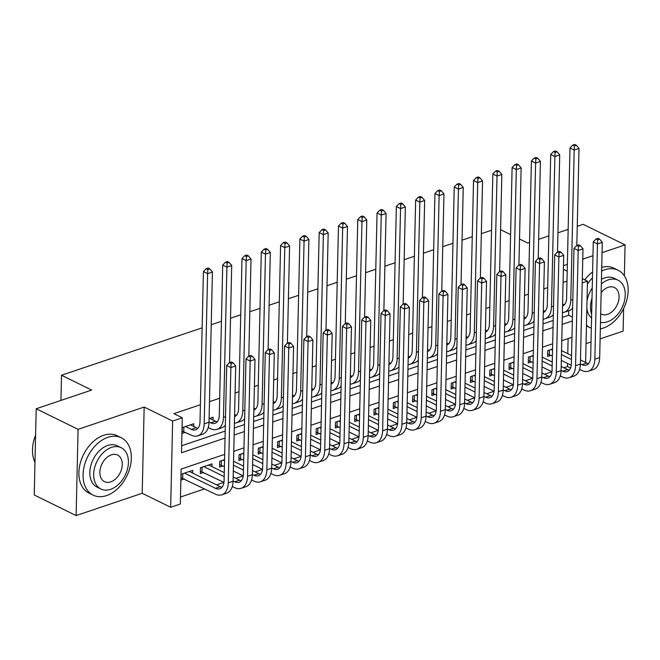 <?xml version="1.0" encoding="UTF-8"?>
<svg xmlns="http://www.w3.org/2000/svg" width="660" height="660" viewBox="0 0 660 660"><rect width="100%" height="100%" fill="white"/><g stroke="black" fill="none" stroke-linecap="round" stroke-linejoin="round"><path stroke-width="0.99" d="M224.672 454.377L181.12 469.062L180.328 504.017L170.684 507.268L172.639 421.039L182.284 417.788L181.492 452.743L225.043 438.058M142.205 493.284L144.161 407.055L78.078 429.338L36.193 408.763L34.237 494.992L76.123 515.567L142.205 493.284L170.684 507.268M586.047 343.621L591.013 341.946M600.105 338.877L623.106 331.122L623.617 308.55M579.604 369.385L581.889 370.507A19.165 11.583 71.4 0 0 588.415 371.192A19.165 11.583 71.4 0 0 594.85 359.205L597.465 243.952L593.282 241.898L596.054 238.994L597.729 239.819L599.659 239.167L597.985 238.351L596.054 238.994M563.863 367.752L567.485 366.531L570.537 368.033M180.485 497.029L204.633 488.887M216.571 484.861L223.93 482.377L200.368 471.232M235.867 478.351L243.226 475.868M255.156 471.851L262.515 469.367M274.453 465.341L281.812 462.858L271.912 457.99M293.75 458.832L301.108 456.357L291.2 451.489M313.038 452.331L320.397 449.848M332.335 445.822L339.694 443.338M351.632 439.321L358.99 436.837L349.082 431.97M370.928 432.811L378.287 430.328L368.379 425.461M390.217 426.302L397.576 423.827M409.513 419.801L416.873 417.318M428.81 413.292L436.169 410.809L426.261 405.95M448.099 406.791L455.458 404.308M467.395 400.282L474.755 397.798M486.692 393.772L494.051 391.298L484.143 386.43M505.981 387.272L513.34 384.788L503.44 379.921M525.278 380.762L532.636 378.279M544.574 374.253L551.933 371.778M78.078 429.338L76.123 515.567M624.36 275.855L625.069 244.893L602.06 252.648M577.244 226.322L583.184 224.317L625.069 244.893M193.726 426.508L193.784 423.736L182.209 427.639L182.077 433.471L185.452 432.333M213.015 419.999L213.081 417.236L209.105 418.572M552.56 349.016L547.742 350.641L547.61 356.466L550.985 355.327M533.264 355.517L528.445 357.142L528.313 362.975L531.688 361.837M513.967 362.026L509.149 363.652L509.017 369.476L512.399 368.338M494.678 368.536L489.86 370.161L489.728 375.986L493.103 374.847M475.382 375.037L470.563 376.662L470.431 382.486L473.806 381.348M456.085 381.546L451.267 383.171L451.135 388.996L454.509 387.857M436.788 388.055L431.978 389.672L431.846 395.505L435.22 394.366M417.499 394.556L412.682 396.182L412.549 402.006L415.924 400.867M398.203 401.065L393.385 402.691L393.253 408.515L396.627 407.377M378.906 407.566L374.096 409.192L373.964 415.016L377.338 413.878M359.617 414.076L354.799 415.701L354.667 421.525L358.042 420.387M340.321 420.585L335.503 422.202L335.371 428.035L338.745 426.896M321.024 427.086L316.206 428.711L316.074 434.536L319.457 433.397M301.736 433.595L296.917 435.22L296.786 441.045L300.16 439.906M282.439 440.096L277.621 441.721L277.489 447.546L280.863 446.407M263.142 446.606L258.324 448.231L258.192 454.055L261.575 452.917M243.853 453.115L239.035 454.732L238.903 460.564L242.278 459.426M224.557 459.616L219.739 461.241L219.607 467.065L222.981 465.927M211.959 466.612L212.025 463.848L200.442 467.75L200.31 473.575L203.692 472.436M567.485 366.531L567.551 363.462M567.773 353.686L568.12 338.563M192.662 473.113L192.728 470.349L181.154 474.251L181.021 480.084L184.396 478.945M566.981 281.127L563.087 282.439M547.684 287.636L543.799 288.948M528.396 294.137L524.502 295.457M509.099 300.647L505.205 301.958M489.803 307.156L485.909 308.467M470.514 313.657L466.62 314.968M451.217 320.166L447.323 321.478M431.92 326.675L428.026 327.987M412.632 333.176L408.738 334.488M393.335 339.685L389.441 340.997M374.038 346.186L370.144 347.498M354.75 352.696L350.856 354.007M335.453 359.205L331.559 360.517M316.156 365.706L312.262 367.018M296.86 372.215L292.974 373.527M277.571 378.716L273.677 380.028M258.274 385.225L254.38 386.537M238.978 391.735L235.092 393.046M219.689 398.236L209.484 401.676M200.392 404.745L173.91 413.671L182.284 417.788M181.648 445.756L225.209 431.071M234.292 428.002L244.497 424.561M253.588 421.492L263.794 418.052M272.885 414.991L283.09 411.551M292.182 408.482L302.379 405.042M311.471 401.981L321.676 398.541M330.767 395.472L340.972 392.032M350.064 388.963L360.261 385.522M369.352 382.462L379.558 379.022M388.649 375.952L398.854 372.512M407.946 369.451L418.143 366.011M427.234 362.942L437.44 359.502M446.531 356.433L456.736 352.993M465.828 349.932L476.025 346.492M485.116 343.423L495.322 339.983M504.413 336.922L514.618 333.481M523.71 330.412L533.907 326.972M542.998 323.903L553.204 320.463M562.295 317.402L568.648 315.257L568.747 310.753M36.193 408.763L91.666 390.06L61.512 375.243L60.943 400.422M61.512 375.243L202.142 327.83M211.233 324.761L221.43 321.321M230.522 318.252L240.727 314.812M249.818 311.751L260.024 308.311M269.115 305.242L279.312 301.801M288.403 298.741L298.609 295.3M307.7 292.231L317.905 288.791M326.997 285.722L337.194 282.282M346.286 279.221L356.491 275.781M365.582 272.712L375.787 269.272M384.879 266.211L395.076 262.771M404.167 259.702L414.373 256.262M423.464 253.192L433.669 249.752M442.761 246.691L452.958 243.251M462.049 240.182L472.255 236.742M481.346 233.681L491.552 230.241M144.161 407.055L172.639 421.039M582.227 282.925L587.466 281.16L585.618 362.455M563.384 269.338L567.204 271.21M582.318 278.635L587.466 281.16M592.969 255.717L582.763 259.157M567.361 264.346L563.467 265.658M519.519 238.994L527.711 243.02L529.567 242.401M538.659 239.333L548.864 235.892M557.956 232.823L568.153 229.383M510.601 234.613L500.585 229.697M571.972 337.268L561.767 340.709M552.676 343.769L542.47 347.209M533.379 350.278L523.182 353.719M514.09 356.788L503.885 360.228M494.794 363.289L484.588 366.729M475.497 369.798L465.3 373.238M456.209 376.299L446.003 379.739M436.912 382.808L426.707 386.248M417.615 389.317L407.418 392.758M398.326 395.818L388.121 399.259M379.03 402.328L368.825 405.768M359.733 408.829L349.528 412.269M340.445 415.338L330.239 418.778M321.148 421.847L310.942 425.287M301.851 428.348L291.646 431.788M282.554 434.858L272.357 438.298M263.266 441.358L253.06 444.799M243.969 447.868L233.764 451.308M234.135 434.998L244.34 431.558M253.432 428.488L263.637 425.048M272.728 421.979L282.925 418.539M292.017 415.478L302.222 412.038M311.314 408.969L321.519 405.529M330.611 402.468L340.808 399.028M349.899 395.959L360.104 392.518M369.196 389.45L379.401 386.009M388.492 382.948L398.689 379.508M407.781 376.439L417.986 372.999M427.078 369.938L437.283 366.498M446.374 363.429L456.571 359.989M465.663 356.92L475.868 353.479M484.96 350.419L495.165 346.978M504.257 343.909L514.462 340.469M523.545 337.409L533.75 333.968M542.842 330.899L553.047 327.459M562.139 324.39L572.344 320.95M568.648 315.257L572.426 317.113M562.601 304.012L562.774 304.103A12.779 7.722 -108.6 0 0 564.481 304.697M562.551 306.091A12.779 7.722 -108.6 0 0 566.593 298.188L570.001 147.988L572.773 145.084L574.447 145.91L576.378 145.258L574.703 144.433L572.773 145.084M576.378 145.258L579.018 148.417L576.815 245.487M579.018 148.417L574.192 150.043L570.784 300.25A19.165 11.583 71.4 0 1 564.341 312.238A19.165 11.583 71.4 0 1 562.403 312.601M572.632 308.154A19.165 11.583 71.4 0 1 569.167 310.613L564.341 312.238M574.447 145.91L574.192 150.043L570.001 147.988M571.246 365.277L561.322 360.401M552.395 356.02L547.66 354.123M561.544 350.625L571.552 355.542M580.478 359.931L586.847 363.058A12.779 7.722 -108.6 0 0 588.555 363.652M551.116 349.503L552.527 350.196M561.454 354.577L571.469 359.494M580.387 363.883L582.021 364.683A12.779 7.722 -108.6 0 0 586.369 365.137A12.779 7.722 -108.6 0 0 590.667 357.142L593.282 241.898M599.659 239.167L602.291 242.327L599.676 357.572A19.165 11.583 71.4 0 1 593.241 369.567L588.415 371.192M602.291 242.327L597.465 243.952L597.729 239.819M549.4 350.08L549.302 354.502M600.328 328.861A31.944 21.821 116.2 0 0 603.372 328.061A31.944 21.821 116.2 0 0 626.893 299.714A31.944 21.821 116.2 0 0 618.115 270.253A31.944 21.821 116.2 0 0 604.692 269.8A31.944 21.821 116.2 0 0 601.639 271.062M618.115 270.253L613.924 268.199A31.944 21.821 116.2 0 0 601.722 267.366M601.45 279.312A23.001 15.716 -63.8 0 1 604.51 277.959A23.001 15.716 -63.8 0 1 614.171 278.289L618.024 280.178A23.001 15.716 116.2 0 0 608.363 279.848A23.001 15.716 116.2 0 0 601.351 283.965M600.476 322.385A23.001 15.716 116.2 0 0 607.406 321.799A23.001 15.716 116.2 0 0 624.343 301.389A23.001 15.716 116.2 0 0 618.024 280.178M600.674 313.748A14.825 10.123 116.2 0 0 601.351 314.127A14.825 10.123 116.2 0 0 607.58 314.341A14.825 10.123 116.2 0 0 618.494 301.183A14.825 10.123 116.2 0 0 614.419 287.521A14.825 10.123 116.2 0 0 608.19 287.306A14.825 10.123 116.2 0 0 601.153 292.603M592.004 298.271A23.001 15.716 116.2 0 0 591.64 314.209M591.55 318.021A23.001 15.716 -63.8 0 1 586.847 308.335M587.012 301.067A23.001 15.716 -63.8 0 1 592.235 288.024M592.597 271.994A31.944 21.821 116.2 0 0 584.793 279.848M592.465 277.852A31.944 21.821 116.2 0 0 587.392 284.155M586.459 325.24A31.944 21.821 116.2 0 0 589.949 327.608A31.944 21.821 116.2 0 0 591.319 328.201M106.549 495.594A31.944 21.821 116.2 0 0 130.069 467.239A31.944 21.821 116.2 0 0 121.291 437.786A31.944 21.821 116.2 0 0 107.869 437.332A31.944 21.821 116.2 0 0 84.348 465.68A31.944 21.821 116.2 0 0 93.126 495.132A31.944 21.821 116.2 0 0 106.549 495.594M121.291 437.786L117.1 435.732A31.944 21.821 116.2 0 0 103.678 435.27A31.944 21.821 116.2 0 0 80.157 463.625A31.944 21.821 116.2 0 0 88.935 493.078L93.126 495.132M100.922 489.002L97.069 487.105A23.001 15.716 -63.8 0 1 90.75 465.902A23.001 15.716 -63.8 0 1 107.679 445.483A23.001 15.716 -63.8 0 1 117.348 445.813L121.201 447.711A23.001 15.716 116.2 0 0 111.54 447.381A23.001 15.716 116.2 0 0 94.603 467.791A23.001 15.716 116.2 0 0 100.922 489.002A23.001 15.716 116.2 0 0 110.583 489.332A23.001 15.716 116.2 0 0 127.52 468.913A23.001 15.716 116.2 0 0 121.201 447.711M111.367 454.839A14.825 10.123 116.2 0 0 100.452 467.989A14.825 10.123 116.2 0 0 104.528 481.66A14.825 10.123 116.2 0 0 110.756 481.874A14.825 10.123 116.2 0 0 121.671 468.715A14.825 10.123 116.2 0 0 117.595 455.045A14.825 10.123 116.2 0 0 111.367 454.839M35.599 435.196A31.944 21.821 116.2 0 0 33.313 442.744A31.944 21.821 116.2 0 0 34.98 462.404M33.338 442.612A31.177 21.302 -63.8 0 1 33.371 442.472A31.177 21.302 -63.8 0 1 35.599 435.105M543.304 310.522L543.485 310.604A12.779 7.722 -108.6 0 0 545.193 311.198M543.254 312.601A12.779 7.722 -108.6 0 0 547.297 304.697L550.712 154.489L553.484 151.594L555.159 152.411L557.089 151.767L555.406 150.942L553.484 151.594M557.089 151.767L559.721 154.918L557.518 251.988M559.721 154.918L554.895 156.552L551.488 306.751A19.165 11.583 71.4 0 1 545.044 318.747A19.165 11.583 71.4 0 1 543.114 319.11M553.336 314.663A19.165 11.583 71.4 0 1 549.871 317.122L545.044 318.747M555.159 152.411L554.895 156.552L550.712 154.489M524.015 317.031L524.188 317.113A12.779 7.722 -108.6 0 0 525.896 317.707M523.966 319.102A12.779 7.722 -108.6 0 0 528.008 311.198L531.415 160.999L534.188 158.095L535.862 158.92L537.793 158.268L536.118 157.443L534.188 158.095M537.793 158.268L540.424 161.428L538.222 258.497M540.424 161.428L535.606 163.053L532.191 313.261A19.165 11.583 71.4 0 1 525.756 325.248A19.165 11.583 71.4 0 1 523.817 325.619M534.039 321.173A19.165 11.583 71.4 0 1 530.574 323.623L525.756 325.248M535.862 158.92L535.606 163.053L531.415 160.999M504.718 323.532L504.892 323.623A12.779 7.722 -108.6 0 0 506.599 324.217M504.669 325.611A12.779 7.722 -108.6 0 0 508.712 317.707L512.119 167.5L514.891 164.604L516.565 165.429L518.496 164.777L516.821 163.952L514.891 164.604M518.496 164.777L521.136 167.937L518.933 265.007M521.136 167.937L516.31 169.562L512.903 319.762A19.165 11.583 71.4 0 1 506.459 331.757A19.165 11.583 71.4 0 1 504.52 332.12M514.75 327.673A19.165 11.583 71.4 0 1 511.285 330.132L506.459 331.757M516.565 165.429L516.31 169.562L512.119 167.5M485.422 330.041L485.603 330.124A12.779 7.722 -108.6 0 0 487.311 330.718M485.372 332.112A12.779 7.722 -108.6 0 0 489.415 324.217L492.83 174.009L495.602 171.105L497.277 171.93L499.199 171.278L497.524 170.462L495.602 171.105M499.199 171.278L501.839 174.438L499.636 271.507M501.839 174.438L497.013 176.063L493.606 326.271A19.165 11.583 71.4 0 1 487.162 338.266A19.165 11.583 71.4 0 1 485.232 338.629M495.454 334.183A19.165 11.583 71.4 0 1 491.989 336.633L487.162 338.266M497.277 171.93L497.013 176.063L492.83 174.009M580.363 245.677L578.688 244.852L576.757 245.503L578.432 246.328L580.363 245.677L582.994 248.837L578.177 250.462L575.561 365.706A19.165 11.583 71.4 0 1 569.118 377.701A19.165 11.583 71.4 0 1 562.601 377.017L560.29 375.886M551.95 371.786L542.025 366.911M533.107 362.53L528.363 360.632M542.248 357.134L552.263 362.051M561.182 366.432L567.551 369.559A12.779 7.722 -108.6 0 0 569.258 370.153M531.82 356.004L533.239 356.705M542.157 361.086L552.172 366.003M561.091 370.384L562.732 371.192A12.779 7.722 -108.6 0 0 567.08 371.646A12.779 7.722 -108.6 0 0 571.37 363.652L573.986 248.407L576.757 245.503M582.994 248.837L580.379 364.081A19.165 11.583 71.4 0 1 573.944 376.076L569.118 377.701M578.432 246.328L578.177 250.462L573.986 248.407M530.104 356.59L530.005 361.003M561.066 252.186L559.391 251.361L557.461 252.013L559.144 252.829L561.066 252.186L563.706 255.337L558.88 256.971L556.264 372.215A19.165 11.583 71.4 0 1 549.83 384.202A19.165 11.583 71.4 0 1 543.304 383.518L541.002 382.387M532.661 378.296L522.728 373.42M513.81 369.031L509.074 367.141M522.951 363.635L532.966 368.56M541.893 372.941L548.262 376.068A12.779 7.722 -108.6 0 0 549.97 376.662M512.531 362.513L513.942 363.206M522.86 367.587L532.876 372.512M541.802 376.893L543.436 377.693A12.779 7.722 -108.6 0 0 547.784 378.155A12.779 7.722 -108.6 0 0 552.073 370.153L554.689 254.909L557.461 252.013M563.706 255.337L561.091 370.59A19.165 11.583 71.4 0 1 554.647 382.577L549.83 384.202M559.144 252.829L558.88 256.971L554.689 254.909M510.807 363.091L510.708 367.513M541.778 258.687L540.103 257.862L538.172 258.514L539.847 259.339L541.778 258.687L544.409 261.847L539.583 263.472L536.968 378.716A19.165 11.583 71.4 0 1 530.533 390.712A19.165 11.583 71.4 0 1 524.007 390.027L521.705 388.897M494.513 375.54L489.778 373.642M503.662 370.144L513.67 375.061M522.596 379.442L528.965 382.577A12.779 7.722 -108.6 0 0 530.673 383.171M493.234 369.022L494.645 369.715M503.572 374.096L513.579 379.013M522.505 383.394L524.139 384.202A12.779 7.722 -108.6 0 0 528.487 384.656A12.779 7.722 -108.6 0 0 532.785 376.662L535.4 261.418L538.172 258.514M544.409 261.847L541.794 377.091A19.165 11.583 71.4 0 1 535.359 389.087L530.533 390.712M539.847 259.339L539.583 263.472L535.4 261.418M491.518 369.6L491.419 374.014M522.481 265.196L520.806 264.371L518.875 265.023L520.55 265.848L522.481 265.196L525.112 268.356L520.294 269.981L517.679 385.225A19.165 11.583 71.4 0 1 511.236 397.221A19.165 11.583 71.4 0 1 504.718 396.536L502.409 395.398M475.225 382.049L470.481 380.152M484.366 376.654L494.381 381.571M503.299 385.951L509.668 389.078A12.779 7.722 -108.6 0 0 511.376 389.672M473.938 375.524L475.357 376.216M484.275 380.605L494.29 385.522M503.209 389.903L504.851 390.703A12.779 7.722 -108.6 0 0 509.198 391.165A12.779 7.722 -108.6 0 0 513.488 383.171L516.104 267.919L518.875 265.023M525.112 268.356L522.497 383.6A19.165 11.583 71.4 0 1 516.062 395.587L511.236 397.221M520.55 265.848L520.294 269.981L516.104 267.919M472.222 376.101L472.123 380.523M466.125 336.542L466.306 336.633A12.779 7.722 -108.6 0 0 468.014 337.227M466.084 338.621A12.779 7.722 -108.6 0 0 470.126 330.718L473.534 180.518L476.305 177.614L477.98 178.439L479.911 177.787L478.236 176.962L476.305 177.614M479.911 177.787L482.542 180.947L480.34 278.017M482.542 180.947L477.716 182.572L474.309 332.78A19.165 11.583 71.4 0 1 467.874 344.767A19.165 11.583 71.4 0 1 465.935 345.13M476.157 340.684A19.165 11.583 71.4 0 1 472.692 343.142L467.874 344.767M477.98 178.439L477.716 182.572L473.534 180.518M503.184 271.697L501.509 270.88L499.579 271.524L501.254 272.349L503.184 271.697L505.824 274.857L500.998 276.482L498.382 391.735A19.165 11.583 71.4 0 1 491.939 403.722A19.165 11.583 71.4 0 1 485.422 403.037L483.12 401.907M474.779 397.807L464.846 392.931M455.928 388.55L451.192 386.653M465.069 383.155L475.084 388.072M484.003 392.461L490.38 395.587A12.779 7.722 -108.6 0 0 492.088 396.182M454.649 382.033L456.06 382.726M464.978 387.106L474.994 392.024M483.92 396.412L485.554 397.213A12.779 7.722 -108.6 0 0 489.901 397.666A12.779 7.722 -108.6 0 0 494.191 389.672L496.807 274.428L499.579 271.524M505.824 274.857L503.209 390.101A19.165 11.583 71.4 0 1 496.765 402.097L491.939 403.722M501.254 272.349L500.998 276.482L496.807 274.428M452.925 382.61L452.826 387.032M446.837 343.051L447.01 343.142A12.779 7.722 -108.6 0 0 448.717 343.728M446.787 345.13A12.779 7.722 -108.6 0 0 450.829 337.227L454.237 187.019L457.009 184.124L458.683 184.94L460.614 184.297L458.939 183.472L457.009 184.124M460.614 184.297L463.246 187.448L461.043 284.518M463.246 187.448L458.428 189.082L455.02 339.281A19.165 11.583 71.4 0 1 448.577 351.277A19.165 11.583 71.4 0 1 446.638 351.64M456.868 347.193A19.165 11.583 71.4 0 1 453.404 349.651L448.577 351.277M458.683 184.94L458.428 189.082L454.237 187.019M483.895 278.207L482.221 277.382L480.29 278.033L481.965 278.858L483.895 278.207L486.527 281.366L481.701 282.991L479.086 398.236A19.165 11.583 71.4 0 1 472.651 410.231A19.165 11.583 71.4 0 1 466.125 409.546L463.823 408.416M455.483 404.316L445.558 399.44M436.631 395.06L431.896 393.162M445.781 389.664L455.788 394.581M464.714 398.962L471.083 402.097A12.779 7.722 -108.6 0 0 472.791 402.683M435.353 388.534L436.763 389.235M445.69 393.616L455.697 398.533M464.623 402.913L466.257 403.722A12.779 7.722 -108.6 0 0 470.605 404.176A12.779 7.722 -108.6 0 0 474.903 396.182L477.518 280.937L480.29 278.033M486.527 281.366L483.912 396.611A19.165 11.583 71.4 0 1 477.469 408.606L472.651 410.231M481.965 278.858L481.701 282.991L477.518 280.937M433.636 389.12L433.537 393.533M427.54 349.561L427.721 349.643A12.779 7.722 -108.6 0 0 429.429 350.237M427.49 351.632A12.779 7.722 -108.6 0 0 431.533 343.736L434.94 193.529L437.72 190.624L439.395 191.45L441.317 190.798L439.642 189.973L437.72 190.624M441.317 190.798L443.957 193.957L441.755 291.027M443.957 193.957L439.131 195.583L435.724 345.79A19.165 11.583 71.4 0 1 429.281 357.778A19.165 11.583 71.4 0 1 427.342 358.149M437.572 353.702A19.165 11.583 71.4 0 1 434.107 356.152L429.281 357.778M439.395 191.45L439.131 195.583L434.94 193.529M464.599 284.716L462.924 283.891L460.993 284.542L462.668 285.359L464.599 284.716L467.231 287.867L462.412 289.501L459.797 404.745A19.165 11.583 71.4 0 1 453.354 416.732A19.165 11.583 71.4 0 1 446.837 416.048L444.526 414.917M417.343 401.56L412.599 399.671M426.484 396.165L436.499 401.09M445.417 405.471L451.786 408.598A12.779 7.722 -108.6 0 0 453.494 409.192M416.056 395.043L417.475 395.736M426.393 400.117L436.409 405.042M445.327 409.423L446.968 410.223A12.779 7.722 -108.6 0 0 451.316 410.685A12.779 7.722 -108.6 0 0 455.606 402.691L458.221 287.438L460.993 284.542M467.231 287.867L464.615 403.12A19.165 11.583 71.4 0 1 458.18 415.107L453.354 416.732M462.668 285.359L462.412 289.501L458.221 287.438M414.34 395.62L414.241 400.042M408.243 356.062L408.424 356.152A12.779 7.722 -108.6 0 0 410.132 356.746M408.202 358.141A12.779 7.722 -108.6 0 0 412.244 350.237L415.651 200.029L418.423 197.134L420.098 197.959L422.029 197.307L420.354 196.482L418.423 197.134M422.029 197.307L424.66 200.467L422.458 297.536M424.66 200.467L419.834 202.092L416.427 352.291A19.165 11.583 71.4 0 1 409.992 364.287A19.165 11.583 71.4 0 1 408.053 364.65M418.275 360.203A19.165 11.583 71.4 0 1 414.81 362.662L409.992 364.287M420.098 197.959L419.834 202.092L415.651 200.029M445.302 291.217L443.627 290.392L441.697 291.043L443.371 291.868L445.302 291.217L447.942 294.376L443.116 296.002L440.501 411.246A19.165 11.583 71.4 0 1 434.057 423.241A19.165 11.583 71.4 0 1 427.54 422.557L425.238 421.426M416.897 417.326L406.964 412.45M398.046 408.07L393.31 406.172M407.187 402.674L417.202 407.591M426.121 411.972L432.498 415.107A12.779 7.722 -108.6 0 0 434.206 415.701M396.759 401.552L398.178 402.245M407.096 406.626L417.112 411.543M426.038 415.924L427.672 416.732A12.779 7.722 -108.6 0 0 432.019 417.186A12.779 7.722 -108.6 0 0 436.31 409.192L438.925 293.947L441.697 291.043M447.942 294.376L445.327 409.621A19.165 11.583 71.4 0 1 438.883 421.616L434.057 423.241M443.371 291.868L443.116 296.002L438.925 293.947M395.043 402.13L394.944 406.543M388.954 362.571L389.128 362.653A12.779 7.722 -108.6 0 0 390.835 363.248M388.905 364.65A12.779 7.722 -108.6 0 0 392.947 356.746L396.355 206.539L399.127 203.635L400.801 204.46L402.732 203.808L401.057 202.991L399.127 203.635M402.732 203.808L405.364 206.968L403.161 304.037M405.364 206.968L400.546 208.593L397.138 358.801A19.165 11.583 71.4 0 1 390.695 370.796A19.165 11.583 71.4 0 1 388.757 371.159M398.986 366.712A19.165 11.583 71.4 0 1 395.522 369.163L390.695 370.796M400.801 204.46L400.546 208.593L396.355 206.539M426.013 297.726L424.339 296.901L422.408 297.553L424.083 298.378L426.013 297.726L428.645 300.886L423.819 302.511L421.204 417.755A19.165 11.583 71.4 0 1 414.769 429.751A19.165 11.583 71.4 0 1 408.243 429.066L405.941 427.928M397.6 423.835L387.676 418.96M378.749 414.579L374.014 412.682M387.899 409.183L397.906 414.1M406.832 418.481L413.201 421.608A12.779 7.722 -108.6 0 0 414.909 422.202M377.471 408.053L378.881 408.746M387.808 413.135L397.815 418.052M406.741 422.433L408.375 423.233A12.779 7.722 -108.6 0 0 412.723 423.695A12.779 7.722 -108.6 0 0 417.021 415.701L419.636 300.448L422.408 297.553M428.645 300.886L426.03 416.13A19.165 11.583 71.4 0 1 419.587 428.117L414.769 429.751M424.083 298.378L423.819 302.511L419.636 300.448M375.754 408.631L375.647 413.053M369.658 369.072L369.839 369.163A12.779 7.722 -108.6 0 0 371.547 369.757M369.608 371.151A12.779 7.722 -108.6 0 0 373.651 363.248L377.058 213.048L379.83 210.144L381.513 210.969L383.435 210.317L381.76 209.492L379.83 210.144M383.435 210.317L386.075 213.477L383.873 310.546M386.075 213.477L381.249 215.102L377.842 365.31A19.165 11.583 71.4 0 1 371.399 377.297A19.165 11.583 71.4 0 1 369.46 377.66M379.69 373.213A19.165 11.583 71.4 0 1 376.225 375.672L371.399 377.297M381.513 210.969L381.249 215.102L377.058 213.048M406.717 304.227L405.042 303.41L403.111 304.054L404.786 304.879L406.717 304.227L409.349 307.387L404.53 309.012L401.915 424.264A19.165 11.583 71.4 0 1 395.472 436.252A19.165 11.583 71.4 0 1 388.954 435.567L386.644 434.437M359.452 421.08L354.717 419.183M368.602 415.685L378.617 420.601M387.536 424.99L393.904 428.117A12.779 7.722 -108.6 0 0 395.612 428.711M358.174 414.562L359.593 415.255M368.511 419.636L378.526 424.553M387.445 428.942L389.087 429.742A12.779 7.722 -108.6 0 0 393.434 430.196A12.779 7.722 -108.6 0 0 397.724 422.202L400.339 306.958L403.111 304.054M409.349 307.387L406.733 422.639A19.165 11.583 71.4 0 1 400.298 434.627L395.472 436.252M404.786 304.879L404.53 309.012L400.339 306.958M356.458 415.14L356.359 419.562M350.361 375.581L350.542 375.672A12.779 7.722 -108.6 0 0 352.25 376.258M350.32 377.66A12.779 7.722 -108.6 0 0 354.362 369.757L357.769 219.549L360.541 216.653L362.216 217.47L364.147 216.826L362.472 216.001L360.541 216.653M364.147 216.826L366.778 219.978L364.576 317.056M366.778 219.978L361.952 221.611L358.545 371.811A19.165 11.583 71.4 0 1 352.11 383.807A19.165 11.583 71.4 0 1 350.171 384.17M360.393 379.723A19.165 11.583 71.4 0 1 356.928 382.181L352.11 383.807M362.216 217.47L361.952 221.611L357.769 219.549M387.42 310.736L385.745 309.911L383.815 310.563L385.489 311.388L387.42 310.736L390.06 313.896L385.234 315.521L382.618 430.765A19.165 11.583 71.4 0 1 376.175 442.761A19.165 11.583 71.4 0 1 369.658 442.076L367.348 440.946M340.164 427.589L335.428 425.692M349.305 422.194L359.32 427.111M368.239 431.491L374.616 434.627A12.779 7.722 -108.6 0 0 376.324 435.212M338.877 421.063L340.296 421.765M349.214 426.145L359.23 431.062M368.156 435.443L369.79 436.252A12.779 7.722 -108.6 0 0 374.137 436.706A12.779 7.722 -108.6 0 0 378.427 428.711L381.043 313.467L383.815 310.563M390.06 313.896L387.445 429.14A19.165 11.583 71.4 0 1 381.001 441.136L376.175 442.761M385.489 311.388L385.234 315.521L381.043 313.467M337.161 421.649L337.062 426.063M331.072 382.09L331.246 382.173A12.779 7.722 -108.6 0 0 332.953 382.767M331.023 384.161A12.779 7.722 -108.6 0 0 335.065 376.266L338.473 226.058L341.245 223.154L342.92 223.979L344.85 223.327L343.175 222.502L341.245 223.154M344.85 223.327L347.482 226.487L345.279 323.557M347.482 226.487L342.664 228.112L339.257 378.32A19.165 11.583 71.4 0 1 332.813 390.308A19.165 11.583 71.4 0 1 330.875 390.679M341.104 386.232A19.165 11.583 71.4 0 1 337.639 388.682L332.813 390.308M342.92 223.979L342.664 228.112L338.473 226.058M368.132 317.245L366.457 316.421L364.526 317.072L366.201 317.889L368.132 317.245L370.763 320.397L365.937 322.03L363.322 437.275A19.165 11.583 71.4 0 1 356.887 449.262A19.165 11.583 71.4 0 1 350.361 448.585L348.059 447.447M339.718 443.355L329.794 438.479M320.867 434.09L316.132 432.201M330.008 428.695L340.024 433.62M348.95 438.001L355.319 441.127A12.779 7.722 -108.6 0 0 357.027 441.721M319.588 427.573L320.999 428.266M329.926 432.646L339.933 437.572M348.859 441.952L350.493 442.753A12.779 7.722 -108.6 0 0 354.841 443.215A12.779 7.722 -108.6 0 0 359.139 435.22L361.754 319.968L364.526 317.072M370.763 320.397L368.148 435.649A19.165 11.583 71.4 0 1 361.705 447.637L356.887 449.262M366.201 317.889L365.937 322.03L361.754 319.968M317.873 428.15L317.765 432.572M311.776 388.591L311.957 388.682A12.779 7.722 -108.6 0 0 313.665 389.276M311.726 390.671A12.779 7.722 -108.6 0 0 315.769 382.767L319.176 232.559L321.948 229.663L323.623 230.488L325.553 229.837L323.878 229.012L321.948 229.663M325.553 229.837L328.193 232.996L325.99 330.066M328.193 232.996L323.367 234.622L319.96 384.829A19.165 11.583 71.4 0 1 313.516 396.817A19.165 11.583 71.4 0 1 311.578 397.18M321.808 392.733A19.165 11.583 71.4 0 1 318.343 395.191L313.516 396.817M323.623 230.488L323.367 234.622L319.176 232.559M348.835 323.746L347.16 322.921L345.229 323.573L346.904 324.398L348.835 323.746L351.466 326.906L346.649 328.531L344.033 443.776A19.165 11.583 71.4 0 1 337.59 455.771A19.165 11.583 71.4 0 1 331.072 455.087L328.762 453.956M320.422 449.856L310.497 444.98M301.57 440.599L296.835 438.702M310.72 435.204L320.735 440.121M329.653 444.502L336.022 447.637A12.779 7.722 -108.6 0 0 337.73 448.231M300.292 434.082L301.702 434.775M310.629 439.156L320.644 444.073M329.563 448.454L331.204 449.262A12.779 7.722 -108.6 0 0 335.552 449.716A12.779 7.722 -108.6 0 0 339.842 441.721L342.457 326.477L345.229 323.573M351.466 326.906L348.851 442.151A19.165 11.583 71.4 0 1 342.416 454.146L337.59 455.771M346.904 324.398L346.649 328.531L342.457 326.477M298.576 434.659L298.477 439.082M292.479 395.101L292.661 395.183A12.779 7.722 -108.6 0 0 294.368 395.777M292.438 397.18A12.779 7.722 -108.6 0 0 296.48 389.276L299.887 239.068L302.659 236.173L304.334 236.989L306.265 236.338L304.59 235.521L302.659 236.173M306.265 236.338L308.897 239.498L306.694 336.567M308.897 239.498L304.07 241.123L300.663 391.33A19.165 11.583 71.4 0 1 294.228 403.326A19.165 11.583 71.4 0 1 292.289 403.689M302.511 399.242A19.165 11.583 71.4 0 1 299.046 401.701L294.228 403.326M304.334 236.989L304.07 241.123L299.887 239.068M329.538 330.256L327.863 329.431L325.933 330.082L327.608 330.908L329.538 330.256L332.178 333.415L327.352 335.041L324.736 450.285A19.165 11.583 71.4 0 1 318.293 462.281A19.165 11.583 71.4 0 1 311.776 461.596L309.466 460.457M282.282 447.109L277.546 445.211M291.423 441.713L301.438 446.63M310.357 451.011L316.734 454.138A12.779 7.722 -108.6 0 0 318.442 454.732M280.995 440.583L282.414 441.276M291.332 445.665L301.348 450.582M310.266 454.963L311.908 455.763A12.779 7.722 -108.6 0 0 316.255 456.225A12.779 7.722 -108.6 0 0 320.546 448.231L323.161 332.978L325.933 330.082M332.178 333.415L329.563 448.66A19.165 11.583 71.4 0 1 323.12 460.655L318.293 462.281M327.608 330.908L327.352 335.041L323.161 332.978M279.279 441.16L279.18 445.582M273.19 401.602L273.364 401.692A12.779 7.722 -108.6 0 0 275.072 402.286M273.141 403.681A12.779 7.722 -108.6 0 0 277.183 395.777L280.591 245.578L283.363 242.674L285.037 243.499L286.968 242.847L285.293 242.022L283.363 242.674M286.968 242.847L289.6 246.007L287.397 343.076M289.6 246.007L284.782 247.632L281.375 397.84A19.165 11.583 71.4 0 1 274.931 409.827A19.165 11.583 71.4 0 1 272.992 410.19M283.222 405.743A19.165 11.583 71.4 0 1 279.757 408.202L274.931 409.827M285.037 243.499L284.782 247.632L280.591 245.578M310.25 336.757L308.566 335.94L306.644 336.592L308.319 337.409L310.25 336.757L312.881 339.916L308.055 341.542L305.44 456.794A19.165 11.583 71.4 0 1 299.005 468.781A19.165 11.583 71.4 0 1 292.479 468.097L290.177 466.966M262.985 453.61L258.25 451.712M272.126 448.214L282.142 453.131M291.068 457.52L297.437 460.647A12.779 7.722 -108.6 0 0 299.145 461.241M261.707 447.092L263.117 447.785M272.044 452.166L282.051 457.083M290.977 461.472L292.611 462.272A12.779 7.722 -108.6 0 0 296.959 462.726A12.779 7.722 -108.6 0 0 301.257 454.732L303.872 339.487L306.644 336.592M312.881 339.916L310.266 455.169A19.165 11.583 71.4 0 1 303.823 467.156L299.005 468.781M308.319 337.409L308.055 341.542L303.872 339.487M259.99 447.67L259.883 452.092M253.894 408.111L254.067 408.202A12.779 7.722 -108.6 0 0 255.775 408.787M253.844 410.19A12.779 7.722 -108.6 0 0 257.887 402.286L261.294 252.079L264.066 249.183L265.741 250L267.671 249.356L265.997 248.531L264.066 249.183M267.671 249.356L270.311 252.516L268.108 349.585M270.311 252.516L265.485 254.141L262.078 404.341A19.165 11.583 71.4 0 1 255.635 416.336A19.165 11.583 71.4 0 1 253.696 416.699M263.926 412.252A19.165 11.583 71.4 0 1 260.461 414.711L255.635 416.336M265.741 250L265.485 254.141L261.294 252.079M290.953 343.266L289.278 342.441L287.347 343.093L289.022 343.918L290.953 343.266L293.584 346.426L288.766 348.051L286.151 463.295A19.165 11.583 71.4 0 1 279.708 475.291A19.165 11.583 71.4 0 1 273.19 474.606L270.88 473.476M262.54 469.376L252.615 464.5M243.688 460.119L238.953 458.221M252.838 454.723L262.853 459.64M271.772 464.021L278.14 467.156A12.779 7.722 -108.6 0 0 279.848 467.742M242.41 453.593L243.821 454.294M252.747 458.675L262.762 463.592M271.681 467.973L273.322 468.781A12.779 7.722 -108.6 0 0 277.67 469.235A12.779 7.722 -108.6 0 0 281.96 461.241L284.575 345.997L287.347 343.093M293.584 346.426L290.969 461.67A19.165 11.583 71.4 0 1 284.534 473.665L279.708 475.291M289.022 343.918L288.766 348.051L284.575 345.997M240.694 454.179L240.595 458.593M234.597 414.62L234.778 414.703A12.779 7.722 -108.6 0 0 236.486 415.297M234.556 416.691A12.779 7.722 -108.6 0 0 238.59 408.796L242.005 258.588L244.777 255.684L246.452 256.509L248.383 255.857L246.708 255.032L244.777 255.684M248.383 255.857L251.014 259.017L248.812 356.087M251.014 259.017L246.188 260.642L242.781 410.85A19.165 11.583 71.4 0 1 236.346 422.837A19.165 11.583 71.4 0 1 234.407 423.209M244.629 418.762A19.165 11.583 71.4 0 1 241.164 421.212L236.346 422.837M246.452 256.509L246.188 260.642L242.005 258.588M271.656 349.775L269.981 348.95L268.051 349.602L269.726 350.419L271.656 349.775L274.296 352.927L269.47 354.56L266.854 469.805A19.165 11.583 71.4 0 1 260.411 481.792A19.165 11.583 71.4 0 1 253.894 481.115L251.584 479.977M243.243 475.885L233.318 471.009M224.4 466.62L219.656 464.731M233.541 461.224L243.556 466.15M252.475 470.531L258.852 473.657A12.779 7.722 -108.6 0 0 260.56 474.251M223.113 460.103L224.532 460.795M233.45 465.176L243.466 470.102M252.384 474.482L254.026 475.282A12.779 7.722 -108.6 0 0 258.373 475.744A12.779 7.722 -108.6 0 0 262.663 467.75L265.279 352.498L268.051 349.602M274.296 352.927L271.681 468.179A19.165 11.583 71.4 0 1 265.238 480.166L260.411 481.792M269.726 350.419L269.47 354.56L265.279 352.498M221.397 460.68L221.298 465.102M209.022 422.029L210.655 422.837A12.779 7.722 -108.6 0 0 215.003 423.291A12.779 7.722 -108.6 0 0 219.301 415.297L222.709 265.097L225.481 262.193L227.155 263.018L229.086 262.366L227.411 261.541L225.481 262.193M209.707 418.374L215.482 421.212A12.779 7.722 -108.6 0 0 217.189 421.806M229.086 262.366L231.718 265.526L226.9 267.151L223.484 417.359A19.165 11.583 71.4 0 1 217.049 429.346A19.165 11.583 71.4 0 1 210.523 428.662L208.222 427.531M231.718 265.526L229.515 362.596M225.332 425.263A19.165 11.583 71.4 0 1 221.875 427.721L217.049 429.346M227.155 263.018L226.9 267.151L222.709 265.097M252.359 356.276L250.684 355.451L248.762 356.103L250.437 356.928L252.359 356.276L254.999 359.436L250.173 361.061L247.558 476.314A19.165 11.583 71.4 0 1 241.123 488.301A19.165 11.583 71.4 0 1 234.597 487.616L232.295 486.486M208.642 464.986L224.26 472.651M233.186 477.031L239.555 480.166A12.779 7.722 -108.6 0 0 241.263 480.76M203.825 466.612L224.169 476.603M233.096 480.983L234.729 481.792A12.779 7.722 -108.6 0 0 239.077 482.245A12.779 7.722 -108.6 0 0 243.375 474.251L245.99 359.007L248.762 356.103M254.999 359.436L252.384 474.68A19.165 11.583 71.4 0 1 245.941 486.676L241.123 488.301M250.437 356.928L250.173 361.061L245.99 359.007M202.1 467.189L202.001 471.611M185.584 426.5L191.367 429.346A12.779 7.722 -108.6 0 0 195.715 429.8A12.779 7.722 -108.6 0 0 200.005 421.806L203.412 271.598L206.184 268.702L207.859 269.519L209.789 268.867L208.114 268.051L206.184 268.702M190.41 424.875L196.185 427.713A12.779 7.722 -108.6 0 0 197.893 428.307M209.789 268.867L212.429 272.027L207.603 273.652L204.196 423.86A19.165 11.583 71.4 0 1 197.752 435.856A19.165 11.583 71.4 0 1 191.235 435.171L182.127 431.129M212.429 272.027L209.014 422.235A19.165 11.583 71.4 0 1 202.579 434.231L197.752 435.856M207.859 269.519L207.603 273.652L203.412 271.598M183.868 427.086L183.769 431.5M233.071 362.786L231.396 361.96L229.465 362.612L231.14 363.437L233.071 362.786L235.702 365.945L230.885 367.57L228.269 482.815A19.165 11.583 71.4 0 1 221.826 494.81A19.165 11.583 71.4 0 1 215.3 494.126L181.071 477.741M189.354 471.487L220.258 486.667A12.779 7.722 -108.6 0 0 221.966 487.261M184.528 473.113L215.432 488.301A12.779 7.722 -108.6 0 0 219.78 488.755A12.779 7.722 -108.6 0 0 224.078 480.76L226.693 365.516L229.465 362.612M235.702 365.945L233.087 481.189A19.165 11.583 71.4 0 1 226.652 493.185L221.826 494.81M231.14 363.437L230.885 367.57L226.693 365.516M182.812 473.69L182.713 478.112M572.822 299.558L570.784 300.25M586.847 363.058L582.021 364.683M599.676 357.572L594.85 359.205M553.534 306.067L551.488 306.751M534.237 312.568L532.191 313.261M514.94 319.077L512.903 319.762M495.652 325.586L493.606 326.271M567.551 369.559L562.732 371.192M580.379 364.081L575.561 365.706M548.262 376.068L543.436 377.693M561.091 370.59L556.264 372.215M528.965 382.577L524.139 384.202M541.794 377.091L536.968 378.716M509.668 389.078L504.851 390.703M522.497 383.6L517.679 385.225M476.355 332.087L474.309 332.78M490.38 395.587L485.554 397.213M503.209 390.101L498.382 391.735M457.058 338.596L455.02 339.281M471.083 402.097L466.257 403.722M483.912 396.611L479.086 398.236M437.77 345.097L435.724 345.79M451.786 408.598L446.968 410.223M464.615 403.12L459.797 404.745M418.473 351.607L416.427 352.291M432.498 415.107L427.672 416.732M445.327 409.621L440.501 411.246M399.176 358.116L397.138 358.801M413.201 421.608L408.375 423.233M426.03 416.13L421.204 417.755M379.888 364.617L377.842 365.31M393.904 428.117L389.087 429.742M406.733 422.639L401.915 424.264M360.591 371.126L358.545 371.811M374.616 434.627L369.79 436.252M387.445 429.14L382.618 430.765M341.294 377.627L339.257 378.32M355.319 441.127L350.493 442.753M368.148 435.649L363.322 437.275M322.006 384.136L319.96 384.829M336.022 447.637L331.204 449.262M348.851 442.151L344.033 443.776M302.709 390.646L300.663 391.33M316.734 454.138L311.908 455.763M329.563 448.66L324.736 450.285M283.412 397.147L281.375 397.84M297.437 460.647L292.611 462.272M310.266 455.169L305.44 456.794M264.124 403.656L262.078 404.341M278.14 467.156L273.322 468.781M290.969 461.67L286.151 463.295M244.827 410.157L242.781 410.85M258.852 473.657L254.026 475.282M271.681 468.179L266.854 469.805M215.482 421.212L210.655 422.837M225.53 416.666L223.484 417.359M239.555 480.166L234.729 481.792M252.384 474.68L247.558 476.314M196.185 427.713L191.367 429.346M209.014 422.235L204.196 423.86M220.258 486.667L215.432 488.301M233.087 481.189L228.269 482.815M589.949 327.608L586.451 325.891"/></g></svg>
